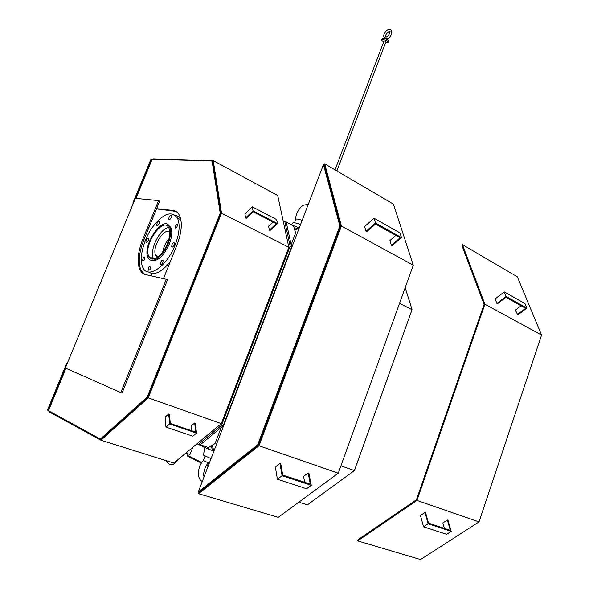 <?xml version="1.0" encoding="UTF-8"?>
<svg xmlns="http://www.w3.org/2000/svg" width="589" height="589" viewBox="0 0 589 589"><rect width="100%" height="100%" fill="white"/><g stroke="black" fill="none" stroke-linecap="round" stroke-linejoin="round"><path stroke-width="0.88" d="M197.05 443.782L203.249 446.705M299.315 227.796L292.748 225.381M203.558 445.895L203.198 446.837L213.866 451.233M209.051 447.154L208.263 449.223M212.739 450.703L211.083 445.939M294.036 225.528L293.69 226.434M212.092 445.336L214.006 450.872M294.809 230.211L299.212 228.053M298.078 227.656L294.559 229.371M185.859 453.081L190.004 454.413L192.728 447.375M211.053 458.603L203.61 455.231L204.471 447.441M205.001 456.114L203.308 460.532L209.279 463.249M209.228 463.315L208.388 462.91M292.711 223.106L292.888 222.863C294.014 222.509 296.576 223.054 300.574 224.497M302.142 220.382C298.549 219.108 296.458 218.725 295.855 219.233L295.847 219.255M354.593 470.25L411.888 310.094M405.188 287.66L412.042 309.659L399.533 303.328M412.042 309.659L354.416 470.574L340.943 465.818M354.416 470.574L307.392 504.854L298.844 502.181M187.943 455.658L187.707 456.269L201.423 463.101M206.319 465.538L208.064 466.407M188.009 453.773L187.39 455.378L201.799 462.534M206.739 464.986L208.315 465.774M166.297 279.311L167.49 279.834L122.026 393.106L65.342 368.044L135.345 198.346L158.574 200.621L142.729 239.414C137.598 252.644 136.736 262.952 140.153 270.329L142.089 272.832L144.592 274.349L166.297 279.311L120.774 392.672M144.754 274.408L141.308 270.837C137.878 263.46 138.732 253.16 143.856 239.937L159.685 201.166L158.574 200.621M220.22 213.122L220.919 213.476L212.747 161.371L212.077 161.011L220.22 213.122L147.213 397.052L147.979 397.325L220.919 213.476M136.007 198.412L152.153 159.244L212.077 161.011M147.213 397.052L100.336 439.048L48.46 410.71L65.946 368.309M163.447 278.663L176.803 245.436C181.677 232.581 182.575 222.583 179.498 215.441C177.988 212.445 175.794 210.781 172.916 210.442L156.637 208.631M100.336 439.048L101.102 439.284L147.979 397.325M156.541 208.867L175.831 211.355M100.91 440.226L173.843 463.05L221.309 423.631L148.259 397.869L100.91 440.226L48.858 411.711L49.115 411.07M194.701 422.983L195.695 432.112L170.28 423.469L169.448 414.236L168.719 413.986L165.104 417.122L165.965 427.113L169.61 423.977L196.49 433.106L195.408 423.226L194.701 422.983L191.086 426.046L191.58 430.714M148.259 397.869L221.523 213.189L288.838 247.277L221.309 423.631M221.523 213.189L213.24 160.598L277.706 195.504L288.838 247.277M245.598 217.982L246.268 218.32L253.145 211.731L276.256 223.739L269.387 230.159L270.034 230.49L277.463 223.548L253.034 210.847L245.598 217.982L244.869 213.954L252.283 206.827L276.631 219.557L277.463 223.548M272.987 222.038L268.591 226.161L269.387 230.159M213.24 160.598L153.081 158.875L152.919 159.266M198.611 444.312L221.56 425.287L290.134 246.136L291.614 246.894L223.172 425.847L200.216 444.85L197.205 443.65L174.675 462.365M200.267 444.805L208.447 447.522L215.051 443.561L221.206 427.474M286.18 221.935L293.491 225.771L295.634 232.994L291.143 244.722M283.147 220.787L286.136 221.714L291.614 246.894M290.134 246.136L284.678 220.956M223.172 425.847L221.56 425.287M252.283 206.827L253.034 210.847M168.719 413.986L169.61 423.977M196.49 433.106L192.846 436.162L165.965 427.113M152.058 159.486L150.961 159.214L132.989 202.763L133.497 202.822M67.588 362.603L66.697 363.45L47.429 410.15L48.504 410.607M133.033 203.941L132.989 202.763M151.557 159.229L135.418 198.353M65.416 368.073L47.945 410.43M153.707 258.969L153.56 258.718C148.745 251.186 159.899 228.149 168.653 227.494M157.771 257.069L155.79 255.346C151.351 248.367 163.882 227.214 169.772 231.786M167.431 243.537C162.763 255.685 151.962 263.18 148.965 256.649C142.486 246.092 163.322 215.648 168.829 227.818C170.471 231.558 170 236.8 167.431 243.537M168.108 243.647C163.079 256.738 151.447 264.807 148.229 257.776C141.235 246.416 163.676 213.616 169.617 226.728C171.377 230.755 170.876 236.395 168.108 243.647M167.917 224.711L170.736 227.266C172.503 231.293 172.003 236.933 169.242 244.177C163.241 256.708 157.182 262.046 151.056 260.198M175.073 245.149C166.967 266.265 148.288 279.105 143.12 267.966C138.599 259.896 142.928 241.026 152.102 227.729C162.991 213.461 171.458 210.251 177.488 218.107C180.271 224.549 179.468 233.561 175.073 245.149M143.554 257.135L142.435 260.713C144.047 260.883 144.887 259.616 144.946 256.937L143.554 257.135M148.457 267.848L148.288 269.998C149.937 270.196 150.791 268.915 150.843 266.169C150.151 265.521 149.356 266.081 148.457 267.848M160.326 263.857L160.466 264.351C162.152 264.601 163.028 263.32 163.094 260.507C161.739 260.014 160.812 261.133 160.326 263.857M172.165 247.063C173.821 246.401 174.572 245.017 174.418 242.911C172.724 242.624 171.826 243.898 171.73 246.725L172.165 247.063M176.663 227.685L177.819 224.129C176.155 223.842 175.264 225.094 175.139 227.884L176.663 227.685M171.252 217.503L171.436 215.508C169.809 215.257 168.933 216.494 168.8 219.218C169.507 219.881 170.324 219.314 171.252 217.503M159.457 222.082L159.339 221.655C157.749 221.457 156.895 222.686 156.777 225.351C158.073 225.778 158.964 224.689 159.457 222.082M148.126 238.346C146.558 239.031 145.844 240.371 145.991 242.366C147.581 242.535 148.421 241.291 148.509 238.641L148.126 238.346M170.361 261.464C161.658 272.28 154.399 275.777 148.583 271.971M175.463 215.36C177.79 215.802 179.593 217.245 180.867 219.697M152.463 259.042L152.131 258.078M169.323 226.205L170.037 226.176M162.719 251.996C163.587 247.019 165.678 242.609 168.991 238.773M151.174 275.902L151.756 273.451M339.875 225.985L257.702 444.769L198.272 492.021L323.457 164.662L339.875 225.985L340.633 226.397L324.178 165.082L324.672 163.801L393.423 204.133L413.287 265.197L338.277 473.195L278.222 517.333L198.559 493.707L199.111 492.271L258.542 445.056L340.633 226.397M257.702 444.769L258.542 445.056M323.457 164.662L324.178 165.082M199.111 492.271L198.272 492.021M324.672 163.801L341.429 226.066L258.983 445.755L198.559 493.707M258.983 445.755L338.277 473.195M308.157 472.945L310.315 484.143L282.72 475.036L280.754 463.683L279.952 463.41L275.343 466.967L277.404 479.247L282.072 475.698L311.264 485.314L308.923 473.203L308.157 472.945L303.556 476.391L304.668 482.281M341.429 226.066L413.287 265.197M366.019 231.293L366.733 231.691L375.495 224.019L400.1 237.838L391.383 245.282L392.075 245.657L401.499 237.617L375.495 222.988L366.019 231.293L364.628 226.515L374.052 218.217L399.975 232.883L401.499 237.617M395.845 235.445L389.911 240.533L391.383 245.282M374.052 218.217L375.495 222.988M279.952 463.41L282.072 475.698M311.264 485.314L306.611 488.752L277.404 479.247M358.112 539.612L416.452 499.759L484.092 304.439L461.997 245.76L462.402 244.597L484.894 304.196L416.968 500.422L357.663 540.893L358.112 539.612M462.402 244.597L517.341 276.823L541.571 335.067L479.012 521.891L420.568 559.55L357.663 540.893M541.571 335.067L484.894 304.196M521.103 305.794L515.375 310.116L517.746 314.946L526.846 308.113L506.076 296.436L496.91 303.46L497.484 303.777L505.958 297.283L525.609 308.319L517.194 314.636M506.076 296.436L504.258 291.872L495.135 298.895L496.91 303.46M479.012 521.891L416.968 500.422M447.346 519.999L450.335 530.336L428.49 523.128L425.619 512.658L424.986 512.437L420.48 515.471L423.535 526.794L446.661 534.319L451.189 531.381L447.957 520.205L447.346 519.999L442.862 522.951L444.415 528.385M424.986 512.437L428.093 523.776L451.189 531.381M423.535 526.794L428.093 523.776M526.846 308.113L524.976 303.593L504.258 291.872M335.031 169.882L384.013 40.994L385.655 41.282L385.95 41.738L336.886 170.972M385.493 42.945L388.372 42.666C387.761 40.899 385.795 39.868 382.482 39.566L381.598 40.052L383.557 42.194M381.598 40.052L382.04 38.896L382.924 38.41C386.237 38.705 388.195 39.743 388.814 41.517L388.372 42.666M384.426 38.506L384.514 37.335L385.316 36.842L386.038 37.225M384.345 38.344C381.738 33.315 388.652 28.007 390.286 29.649C393.607 30.606 390.492 38.322 387.135 38.874C386.06 38.896 385.751 38.292 386.185 37.048L386.539 36.923M143.856 239.937L142.729 239.414M172.916 210.442L173.593 210.774M66.697 363.45L67.153 363.649M203.374 460.635C198.677 464.581 195.577 477.996 202.292 481.507M209.036 463.16C205.708 463.469 203.095 472.717 203.794 475.986L204.059 476.891M179.284 458.536L173.497 464.206C170.891 465.501 168.417 464.309 166.069 460.62M292.888 222.863L291.518 224.74M294.493 222.797L295.855 219.233M295.715 219.609C295.273 213.166 301.001 205.878 303.659 205.163L308.283 204.339M141.308 270.837L140.153 270.329M148.965 256.649L153.56 258.718M170.736 227.266L169.617 226.728M180.875 219.756L177.488 218.107M155.79 255.346L158.448 256.554M142.435 260.713L143.068 261.001M148.288 269.998L148.951 270.292M160.466 264.351L161.165 264.667M171.73 246.725L172.444 247.056M175.139 227.884L175.824 228.215M168.8 219.218L169.455 219.535M156.777 225.351L157.403 225.646M145.991 242.366L146.609 242.646M386.016 37.269L385.331 36.842L385.552 36.334C384.492 35.296 390.448 29.376 390.058 31.835L389.83 32.181C389.476 34.331 388.261 35.958 386.185 37.048"/></g></svg>
